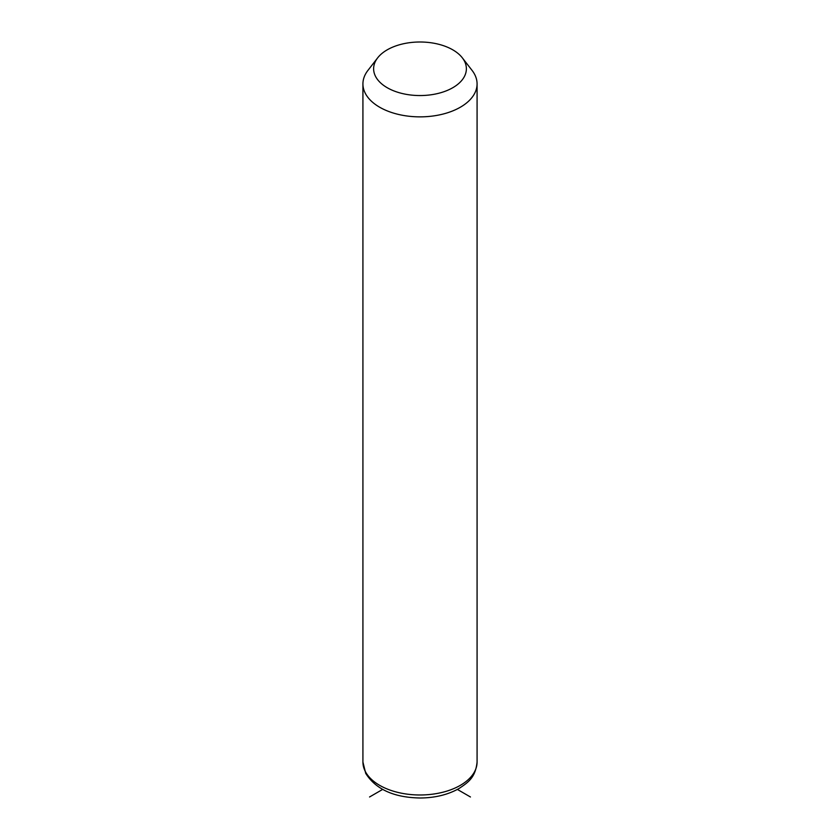 <?xml version="1.0" encoding="UTF-8"?>
<svg xmlns="http://www.w3.org/2000/svg" width="840" height="840" viewBox="0 0 840 840"><rect width="100%" height="100%" fill="white"/><g stroke="black" fill="none" stroke-linecap="round" stroke-linejoin="round"><path stroke-width="1.26" d="M462.336 57.845L472.112 70.455A57.078 32.959 180 0 1 474.768 74.634A57.078 32.959 180 0 1 477.078 83.916A57.078 32.959 180 0 1 428.117 116.529A57.078 32.959 180 0 1 365.232 93.188A57.078 32.959 180 0 1 362.922 83.916A57.078 32.959 180 0 1 367.889 70.455L377.664 57.845A46.379 26.775 180 0 1 420 42A46.379 26.775 180 0 1 462.336 57.845A46.379 26.775 180 0 1 464.499 61.236A46.379 26.775 180 0 1 433.062 94.469A46.379 26.775 180 0 1 375.501 76.314A46.379 26.775 180 0 1 377.664 57.845M382.62 789.432L369.548 796.981M457.38 789.432L470.453 796.981M477.078 83.916L477.078 762.027A57.078 32.959 180 0 1 428.117 794.65A57.078 32.959 180 0 1 365.232 771.309A57.078 32.959 180 0 1 362.922 762.027L362.922 83.916M477.078 762.027C475.43 777.903 467.933 782.481 459.07 788.487C448.035 794.714 435.089 797.885 420.21 798C393.992 797.559 375.827 789.348 365.715 773.377L362.922 762.027"/></g></svg>
